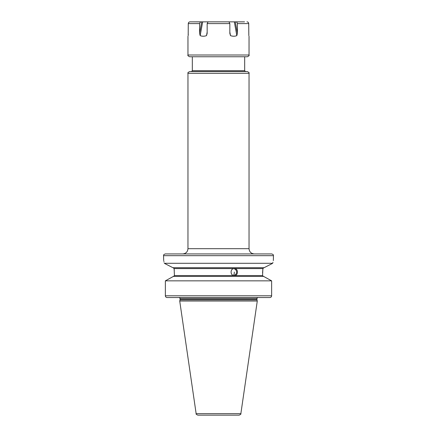 <?xml version="1.0" encoding="UTF-8"?>
<svg xmlns="http://www.w3.org/2000/svg" width="437" height="437" viewBox="0 0 437 437"><rect width="100%" height="100%" fill="white"/><g stroke="black" fill="none" stroke-linecap="round" stroke-linejoin="round"><path stroke-width="0.66" d="M209.023 21.85L202.675 21.85L200.168 35.626L199.611 33.332L199.611 23.598L200.496 21.85L190.04 21.85C188.97 21.954 188.385 22.533 188.276 23.598L188.183 35.626C187.888 36.435 187.888 36.435 188.183 35.626C187.888 36.435 187.888 36.435 188.183 35.626L188.271 34.048M202.675 21.85L200.496 21.85M229.835 32.048L230.485 35.626L229.835 33.332L229.835 23.598L228.95 21.85L208.05 21.85L207.165 23.598L207.165 33.332L206.515 35.626C204.254 36.435 202.134 36.435 200.168 35.626M249.035 55.002L187.965 55.002C187.522 55.428 188.101 56.012 189.707 56.75L247.293 56.75C248.899 56.012 249.478 55.428 249.035 55.002L249.035 36.233M248.817 35.626L248.817 35.626C249.112 36.435 249.112 36.435 248.817 35.626C249.112 36.435 249.112 36.435 248.817 35.626L248.724 23.598C248.615 22.533 248.025 21.948 246.96 21.85C248.03 21.954 248.615 22.533 248.724 23.598L237.389 23.598L237.389 33.332L236.832 35.626C234.866 36.435 232.746 36.435 230.485 35.626M244.545 21.85L236.504 21.85L237.367 23.232M236.543 21.85L243.802 21.85M199.611 23.598L188.276 23.598L188.314 23.254M200.299 21.894L193.198 21.85M236.504 21.85L227.977 21.85M192.455 21.85L190.04 21.85M209.361 21.85L227.639 21.85M263.467 276.43L262.555 275.556L262.894 268.58L234.314 268.58C238.498 268.362 238.493 275.78 234.314 275.556C230.037 275.78 230.037 268.356 234.314 268.58L174.106 268.58L174.445 275.556L173.533 276.43M263.921 267.706L262.894 268.58L262.571 272.901M174.287 270.339L174.106 268.58L173.079 267.706L174.106 268.58M167.169 297.542L269.831 297.542C270.935 297.439 271.535 296.854 271.639 295.8L165.361 295.8L165.361 280.849L165.361 295.8C165.465 296.854 166.065 297.439 167.169 297.542L179.066 297.542M173.358 276.43L263.642 276.43L271.639 280.849L165.361 280.849L173.358 276.43L168.343 279.194M172.025 267.253L165.47 263.899M164.64 263.473L164.279 263.293C163.307 258.955 163.307 258.955 164.279 263.293L172.91 267.706L264.09 267.706L272.721 263.293C273.693 258.955 273.693 258.955 272.721 263.293L164.279 263.293M164.033 262.124L163.908 261.561M163.717 260.763L163.536 255.667C163.941 255.181 162.69 254.951 165.279 253.924L271.721 253.924C274.31 254.951 273.059 255.181 273.464 255.667L163.536 255.667M270.874 280.423L264.325 276.807M271.639 295.8L271.639 280.849M269.831 297.542L218.5 297.542M236.046 297.542L233.058 297.542L236.046 297.542M273.464 255.667L273.327 260.578M272.934 262.271L272.852 262.648M272.3 263.506L271.317 264.003M268.067 265.669L265.991 266.728M218.5 71.581L189.707 71.581C188.107 72.313 187.522 72.892 187.965 73.323L249.035 73.323C249.478 72.892 248.893 72.313 247.293 71.581L218.5 71.581M191.504 56.75L218.5 56.75M180.033 299.864L179.722 301.033L257.278 301.033L256.967 299.864L180.033 299.864L180.071 298.591C180.41 298.526 180.06 298.181 179.023 297.542M196.142 413.659L240.858 413.659C241.213 413.992 240.64 414.489 239.132 415.15L197.868 415.15C196.36 414.489 195.787 413.992 196.142 413.659L179.722 301.033M218.5 415.15L235.079 415.15L218.5 415.15M201.703 21.85L199.611 33.332M207.165 23.598L229.835 23.598M174.445 275.556L262.555 275.556M180.071 299.596L256.929 299.596L256.929 298.591L180.071 298.591M182.732 253.924C185.911 253.613 187.653 251.865 187.965 248.686L249.035 248.686C249.347 251.865 251.089 253.613 254.268 253.924M191.455 71.581L192.329 70.707L244.671 70.707L245.545 71.581M235.297 21.85L237.389 33.332M234.325 21.85L236.832 35.626M207.165 32.048L206.515 35.626M233.44 275.43A3.491 1.196 -90 0 0 234.314 272.071M187.965 55.002L187.965 36.233M256.929 298.591C256.574 298.547 256.923 298.203 257.977 297.542M249.035 248.686L249.035 73.323M187.965 248.686L187.965 73.323M244.671 70.707L244.671 56.75M192.329 70.707L192.329 56.75M240.858 413.659L257.278 301.033M233.735 275.501A3.491 3.491 0 0 0 233.735 268.635"/></g></svg>
